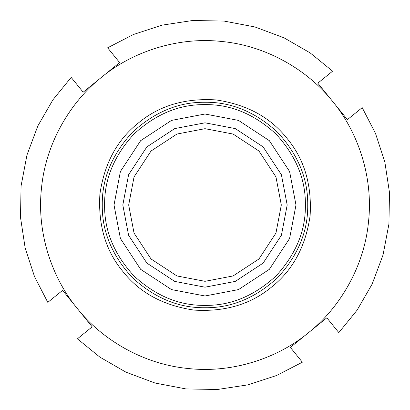 <?xml version="1.0" encoding="UTF-8"?>
<svg xmlns="http://www.w3.org/2000/svg" width="410" height="410" viewBox="0 0 410 410"><rect width="100%" height="100%" fill="white"/><g stroke="black" fill="none" stroke-linecap="round" stroke-linejoin="round"><path stroke-width="0.61" d="M326.826 317.811L338.829 332.602L357.1 310.155L372.167 284.043L383.022 254.999L388.921 224.106L389.5 192.654L384.841 162.001L375.468 133.352L362.199 107.63L347.408 119.638L332.612 101.403C308.73 71.15 267.612 45.848 221.984 41.512C176.433 36.377 130.995 52.685 101.403 77.387L83.174 92.188L71.171 77.398L52.9 99.845L37.833 125.957L26.978 155L21.079 185.894L20.5 217.346L25.159 247.999L34.532 276.647L47.801 302.37L62.592 290.362L92.188 326.826L77.398 338.829L99.845 357.1L125.957 372.167L155 383.022L185.894 388.921L217.346 389.5L247.999 384.841L276.647 375.468L302.37 362.199L290.362 347.408L326.826 317.811M107.63 47.801L119.638 62.592L101.403 77.387C71.15 101.27 45.848 142.388 41.512 188.016C36.377 233.567 52.685 279.005 77.387 308.597C101.27 338.85 142.388 364.152 188.016 368.487C233.567 373.623 279.005 357.315 308.597 332.612C338.85 308.73 364.152 267.612 368.487 221.984C373.623 176.433 357.315 130.995 332.612 101.403L317.811 83.174L332.602 71.171L310.155 52.9L284.043 37.833L254.999 26.978L224.106 21.079L192.654 20.5L162.001 25.159L133.352 34.532L107.63 47.801M271.594 287.036C292.76 270.318 305.593 246.615 310.098 215.916C312 184.951 304.312 159.111 287.036 138.406C270.318 117.239 246.615 104.406 215.916 99.902C184.951 98 159.111 105.688 138.406 122.964C117.239 139.682 104.406 163.385 99.902 194.084C98 225.049 105.688 250.889 122.964 271.594C139.682 292.76 163.385 305.593 194.084 310.098C225.049 312 250.889 304.312 271.594 287.036M205 114.011L238.492 120.402L269.339 140.661L289.598 171.508L295.989 205L289.598 238.492L269.339 269.339L238.492 289.598L205 295.989L171.508 289.598L140.661 269.339L120.402 238.492L114.011 205L120.402 171.508L140.661 140.661L171.508 120.402L205 114.011M205 307.731C178.78 308.079 154.57 298.049 132.358 277.642C111.95 255.43 101.921 231.219 102.269 205C101.921 178.78 111.95 154.57 132.358 132.358C154.57 111.95 178.78 101.921 205 102.269C231.219 101.921 255.43 111.95 277.642 132.358C298.049 154.57 308.079 178.78 307.731 205C308.079 231.219 298.049 255.43 277.642 277.642C255.43 298.049 231.219 308.079 205 307.731M205 287.184L174.747 281.414L146.888 263.112L128.586 235.253L122.815 205L128.586 174.747L146.888 146.888L174.747 128.586L205 122.815L235.253 128.586L263.112 146.888L281.414 174.747L287.184 205L281.414 235.253L263.112 263.112L235.253 281.414L205 287.184M205 281.311L176.91 275.956L151.039 258.961L134.044 233.09L128.689 205L134.044 176.91L151.039 151.039L176.91 134.044L205 128.689L233.09 134.044L258.961 151.039L275.956 176.91L281.311 205L275.956 233.09L258.961 258.961L233.09 275.956L205 281.311M104.617 205C104.273 230.62 114.077 254.277 134.019 275.981C155.723 295.923 179.38 305.727 205 305.383C230.62 305.727 254.277 295.923 275.981 275.981C295.923 254.277 305.727 230.62 305.383 205C305.727 179.38 295.923 155.723 275.981 134.019C254.277 114.077 230.62 104.273 205 104.617C179.38 104.273 155.723 114.077 134.019 134.019C114.077 155.723 104.273 179.38 104.617 205"/></g></svg>
